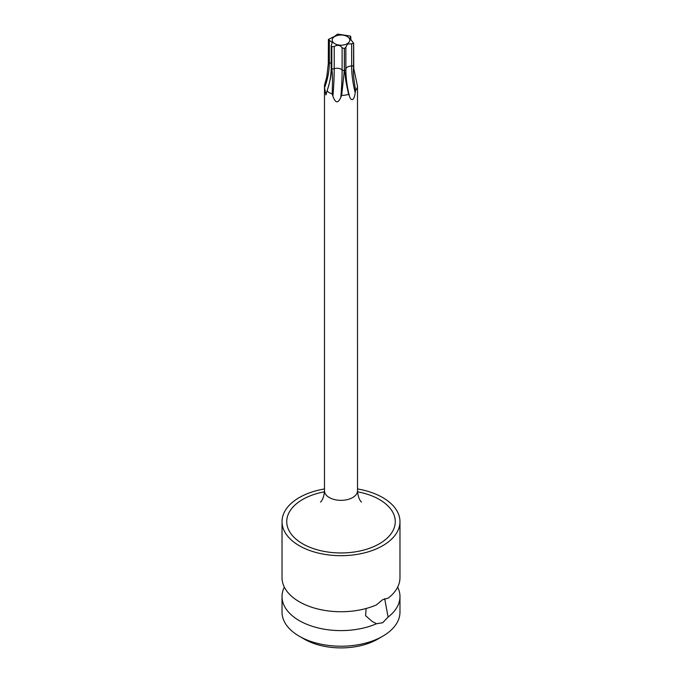 <?xml version="1.0" encoding="UTF-8"?>
<svg xmlns="http://www.w3.org/2000/svg" width="682" height="682" viewBox="0 0 682 682"><rect width="100%" height="100%" fill="white"/><g stroke="black" fill="none" stroke-linecap="round" stroke-linejoin="round"><path stroke-width="1.02" d="M384.691 598.677L388.075 617.065A58.976 34.049 0 0 0 399.976 596.554L399.976 612.163A58.976 34.049 180 0 1 382.704 636.238L377.7 639.128A51.9 29.965 180 0 1 304.3 639.128L299.296 636.238A58.976 34.049 180 0 1 282.024 612.163L282.024 596.554A58.976 34.049 0 0 0 299.296 620.629A58.976 34.049 0 0 0 376.524 623.732L372.227 621.498L365.578 615.633L366.123 608.489M324.487 488.951A58.976 34.049 0 0 0 282.024 521.636L282.024 577.688A58.976 34.049 0 0 0 299.296 601.763A58.976 34.049 0 0 0 376.524 604.866L382.704 599.64L388.075 598.191A58.976 34.049 0 0 0 399.976 577.688L399.976 521.636A58.976 34.049 0 0 0 382.704 497.562A58.976 34.049 0 0 0 357.513 488.951M388.075 617.065L382.704 622.751L376.524 623.732M282.024 521.636A58.976 34.049 0 0 0 299.296 545.711A58.976 34.049 0 0 0 363.566 553.093A58.976 34.049 0 0 0 399.976 521.636M382.704 636.238A58.976 34.049 180 0 1 299.296 636.238L304.3 639.128M399.976 596.554A58.976 34.049 0 0 0 397.666 587.117M284.334 587.117A58.976 34.049 0 0 0 282.024 596.554M320.566 501.978C319.747 502.617 323.814 500.452 324.487 490.818A16.513 9.531 0 0 0 334.683 499.625A16.513 9.531 0 0 0 352.679 497.553A16.513 9.531 0 0 0 357.513 490.818L357.496 86.299A16.513 9.531 180 0 1 355.62 90.339L355.203 92.667C354.819 96.06 353.975 98.361 352.679 99.563C351.247 99.879 350.156 98.685 349.423 96.009L348.664 94.355A16.513 9.531 180 0 1 341.673 95.437L340.804 97.338C338.008 103.673 335.382 103.263 332.91 96.119L332.168 93.971A16.513 9.531 180 0 1 327.045 91.013L326.883 91.405M331.767 68.524L331.767 46.666L331.188 45.711L331.188 67.723A1.978 1.142 0 0 0 331.767 68.524L331.512 70.297C330.634 73.187 332.569 73.247 327.045 91.013L325.936 94.909L324.487 87.262L324.487 490.818M328.409 61.303A1.978 1.142 0 0 0 328.349 61.593A1.978 1.142 0 0 0 329.346 62.591A92.658 73.076 -24.9 0 1 324.487 87.918L324.504 85.523A16.513 9.531 180 0 1 324.811 84.031L326.814 76.734L328.323 63.435M332.168 93.971C332.876 74.773 332.27 73.775 332.083 70.63L331.819 68.558A1.978 1.142 0 0 0 334.214 68.737A92.658 19.582 -81.2 0 1 332.91 96.119M334.214 46.487L334.214 68.737A5.754 3.325 180 0 1 342.108 69.956A1.978 1.142 0 0 0 344.333 70.493L344.333 48.635L342.108 47.706C340.096 45.08 337.471 44.68 334.214 46.487L331.819 46.7A13.018 7.519 0 0 1 331.767 46.666M348.664 94.355C344.521 76.725 345.501 75.02 344.76 72.352L344.41 70.485A1.978 1.142 0 0 0 345.868 69.376A92.658 53.494 -120 0 0 345.868 69.965L345.868 69.359A5.754 3.325 180 0 1 351.648 66.035A1.978 1.142 0 0 0 353.566 65.191L353.566 43.333A13.018 7.519 0 0 0 353.591 43.29L349.755 38.098L350.539 37.058L350.539 39.778M353.566 65.191L353.464 67.322C353.762 70.792 352.244 70.425 355.62 90.339M357.496 86.299L353.753 68.396L353.651 42.983L353.651 64.858A1.978 1.142 0 0 0 353.591 64.568M350.812 40.085L350.812 36.726L350.233 36.069A13.018 7.519 0 0 0 350.181 36.035L337.667 34.1A13.018 7.519 0 0 0 337.59 34.109L334.444 36.47L328.434 39.403A13.018 7.519 0 0 0 328.409 39.445L332.245 42.591L331.188 45.711M344.333 70.493L341.673 95.437M344.333 48.635A13.018 7.519 0 0 0 344.41 48.627L345.868 47.109M334.777 36.521A8.798 5.081 180 0 1 347.223 36.521A8.798 5.081 180 0 1 347.223 43.708A8.798 5.081 180 0 1 334.777 43.708A8.798 5.081 180 0 1 334.777 36.521M349.423 96.009A92.658 53.494 -120 0 1 345.868 69.965L345.868 47.135L347.556 44.04L351.648 43.784L351.648 66.035A92.658 53.494 -120 0 0 355.203 92.667M353.566 43.333L351.648 43.784M328.289 64.219L328.409 39.445M324.504 85.523L326.814 76.734M324.462 491.799A54.253 31.321 0 0 0 302.637 499.48A54.253 31.321 0 0 0 302.637 543.784A54.253 31.321 0 0 0 379.363 543.784A54.253 31.321 0 0 0 357.538 491.799M342.108 47.706L342.108 69.956A92.658 19.582 -81.2 0 1 340.804 97.338M331.819 68.558L331.819 46.7M353.464 67.322A13.018 7.519 0 0 0 353.677 66.87M343.975 72.471A13.018 7.519 0 0 0 344.76 72.352M344.41 70.485L344.41 48.627M331.512 70.297A13.018 7.519 0 0 0 332.083 70.63M353.591 65.148A1.978 1.142 0 0 0 353.651 64.858L353.753 68.396M329.346 40.34L329.346 62.591A5.754 3.325 180 0 1 331.188 63.554M357.513 490.818C358.203 500.494 362.261 502.617 361.434 501.978M345.868 69.965L345.868 69.359L345.868 69.965M345.868 47.135L345.868 69.376M326.866 91.448C329.738 83.494 331.179 75.583 331.188 67.723"/></g></svg>
